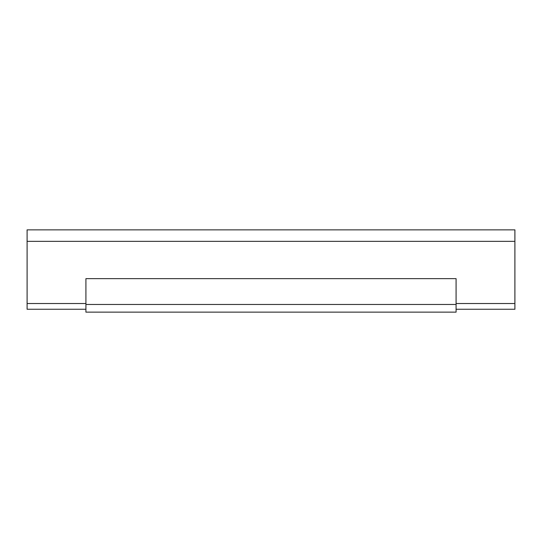 <?xml version="1.0" encoding="UTF-8"?>
<svg xmlns="http://www.w3.org/2000/svg" width="542" height="542" viewBox="0 0 542 542"><rect width="100%" height="100%" fill="white"/><g stroke="black" fill="none" stroke-linecap="round" stroke-linejoin="round"><path stroke-width="0.81" d="M85.921 309.258L27.1 309.258L27.1 229.869L514.9 229.869L514.9 309.258L456.079 309.258M514.9 241.353L27.1 241.353M27.1 303.52L85.921 303.52M456.079 303.52L514.9 303.52M456.079 278.649L456.079 312.131L85.921 312.131L85.921 278.649L456.079 278.649M456.079 304.475L85.921 304.475"/></g></svg>
